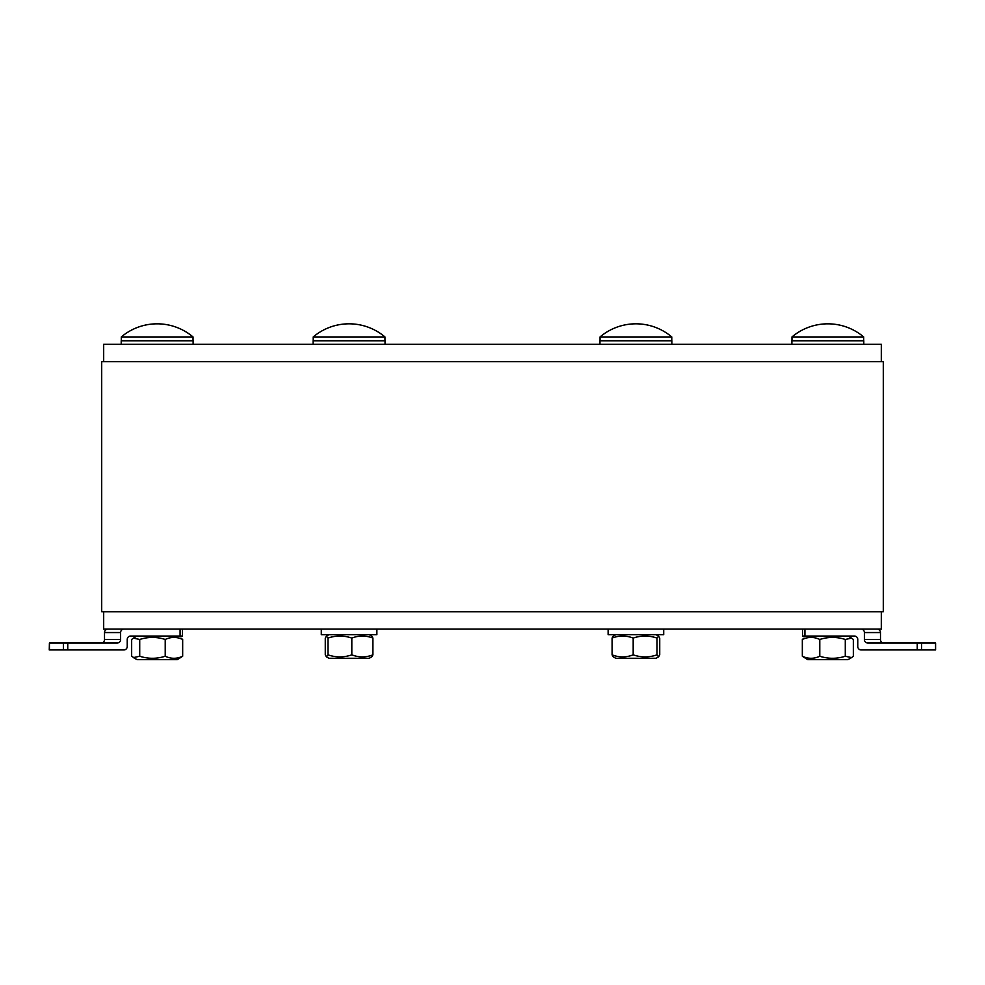 <?xml version="1.0" encoding="UTF-8"?>
<svg xmlns="http://www.w3.org/2000/svg" width="985" height="985" viewBox="0 0 985 985"><rect width="100%" height="100%" fill="white"/><g stroke="black" fill="none" stroke-linecap="round" stroke-linejoin="round"><path stroke-width="1.48" d="M883.311 611.734L883.311 361.618L883.311 611.734L101.689 611.734L101.689 361.618L101.689 611.734M101.689 361.618L883.311 361.618M881.316 611.734L881.316 629.095L881.316 611.734L881.304 629.095L103.684 629.095L103.684 611.734M103.684 361.618L103.684 344.245L103.684 361.618L103.684 344.245L881.316 344.245L881.304 361.618L881.316 344.245M193.035 336.944L193.035 340.773L193.035 336.944L121.29 336.944L121.29 340.773L121.29 336.944A55.579 55.579 0 0 1 193.023 336.944A55.579 55.579 0 0 0 121.303 336.944M193.122 340.773L193.122 344.245L193.122 340.773L121.204 340.773L121.204 344.245M313.218 336.944L313.218 336.944A55.579 55.579 0 0 1 384.963 336.944L313.218 336.944L313.218 340.773M385.037 344.245L385.037 340.773L313.131 340.773L313.131 344.245M600.05 336.944A55.579 55.579 0 0 0 600.037 336.944A55.579 55.579 0 0 1 671.782 336.944L600.05 336.944L600.05 340.773M671.868 344.245L671.868 340.773L599.963 340.773L599.963 344.245M791.977 336.944A55.579 55.579 0 0 1 863.697 336.944L791.965 336.944L791.965 340.773L791.965 336.944M863.796 344.245L863.796 340.773L791.878 340.773L791.878 344.245L791.878 340.773M371.788 656.798L369.24 658.275L328.941 658.275L326.38 656.798L327.993 654.853C335.934 657.574 343.876 657.574 351.817 654.853C358.848 657.574 365.878 657.574 372.909 654.853L371.788 656.798L372.909 654.853L372.909 638.083C365.878 635.362 358.848 635.362 351.817 638.083C343.876 635.362 335.934 635.362 327.993 638.083L326.38 636.138L325.272 638.083L325.272 654.853L326.38 656.798M371.788 636.138L372.909 638.083L371.788 636.138L369.24 634.66M327.993 638.083L327.993 654.853M351.817 638.083L351.817 654.853M321.295 629.095L321.295 634.66L376.873 634.66L376.873 629.095M658.62 656.798L656.059 658.275L615.76 658.275L613.212 656.798L612.091 654.853C619.122 657.574 626.152 657.574 633.183 654.853C641.124 657.574 649.066 657.574 657.007 654.853L658.62 656.798L659.728 654.853L659.728 638.083L658.62 636.138L657.007 638.083C649.066 635.362 641.124 635.362 633.183 638.083C626.152 635.362 619.122 635.362 612.091 638.083L613.212 636.138L612.091 638.083L612.091 654.853L613.212 656.798M633.183 638.083L633.183 654.853M657.007 638.083L657.007 654.853M608.127 629.095L608.127 634.66L663.705 634.66L663.705 629.095M127.225 646.468L127.225 639.524L127.225 646.468A3.472 3.3 -90 0 1 123.913 649.94L67.756 649.94L67.756 642.996L63.372 642.996L63.372 649.94L67.756 649.94M104.508 639.524L104.508 632.567L120.613 632.567L120.613 639.524L104.508 639.524A3.472 3.3 -90 0 1 101.209 642.996M120.613 632.567A3.472 3.3 -90 0 1 123.913 629.095L107.821 629.095A3.472 3.3 90 0 0 104.508 632.567M130.525 636.051A3.472 3.3 90 0 0 127.225 639.524A3.472 3.3 90 0 1 130.525 636.051L180.083 636.051L180.083 629.095L123.913 629.095M67.756 642.996L117.313 642.996A3.472 3.3 90 0 0 120.613 639.524M180.083 636.051L182.484 636.051L182.484 629.095M49.422 649.94L49.422 642.996L49.25 649.94L63.372 649.94M49.422 642.996L63.372 642.996M163.387 659.667L137.013 659.667L133.418 657.598L139.722 656.244C148.218 658.965 156.713 658.965 165.221 656.244C171.033 658.965 176.857 658.965 182.668 656.244L177.312 659.667L163.387 659.667M180.908 638.12L182.668 639.462C176.857 636.753 171.033 636.753 165.221 639.462C156.713 636.753 148.218 636.753 139.722 639.462L133.418 638.12L131.658 639.462L131.658 656.244L137.013 659.667M165.221 656.244L165.221 639.462M139.722 656.244L139.722 639.462M182.668 656.244L182.668 639.462M917.244 649.94L921.628 649.94L921.628 642.996L917.244 642.996L917.244 649.94L861.087 649.94A3.472 3.3 90 0 1 857.775 646.468L857.775 639.524A3.472 3.3 -90 0 0 854.475 636.051A3.472 3.3 -90 0 1 857.775 639.524M917.244 642.996L867.687 642.996A3.472 3.3 -90 0 1 864.387 639.524L864.387 632.567L880.491 632.567A3.472 3.3 -90 0 0 877.179 629.095L861.087 629.095A3.472 3.3 90 0 1 864.387 632.567M861.087 629.095L804.917 629.095L804.917 636.051L854.475 636.051M880.491 632.567L880.491 639.524L864.387 639.524M883.791 642.996A3.472 3.3 90 0 1 880.491 639.524M802.689 636.051L804.917 636.051M921.628 642.996L935.578 642.996L935.578 649.94L935.578 642.996M921.628 649.94L935.578 649.94M847.986 659.667L851.582 657.598L847.986 659.667L807.688 659.667L802.332 656.244C808.143 658.965 813.967 658.965 819.779 656.244C828.287 658.965 836.782 658.965 845.278 656.244L851.582 657.598L853.342 656.244L853.342 639.462L851.582 638.12L845.278 639.462C836.782 636.753 828.287 636.753 819.779 639.462C813.967 636.753 808.143 636.753 802.332 639.462L804.092 638.12M845.278 656.244L845.278 639.462M802.332 656.244L802.332 639.462M819.779 656.244L819.779 639.462M861.087 649.94L877.179 649.94M107.821 649.94L123.913 649.94M384.95 336.944L384.95 340.773M671.782 336.944L671.782 340.773M863.71 336.944L863.71 340.773M328.941 634.66L326.38 636.138M615.76 634.66L613.212 636.138M656.059 634.66L658.62 636.138M137.013 636.051L133.418 638.12L137.013 636.051M802.516 629.095L802.516 636.051M847.986 636.051L851.582 638.12L847.986 636.051"/></g></svg>
